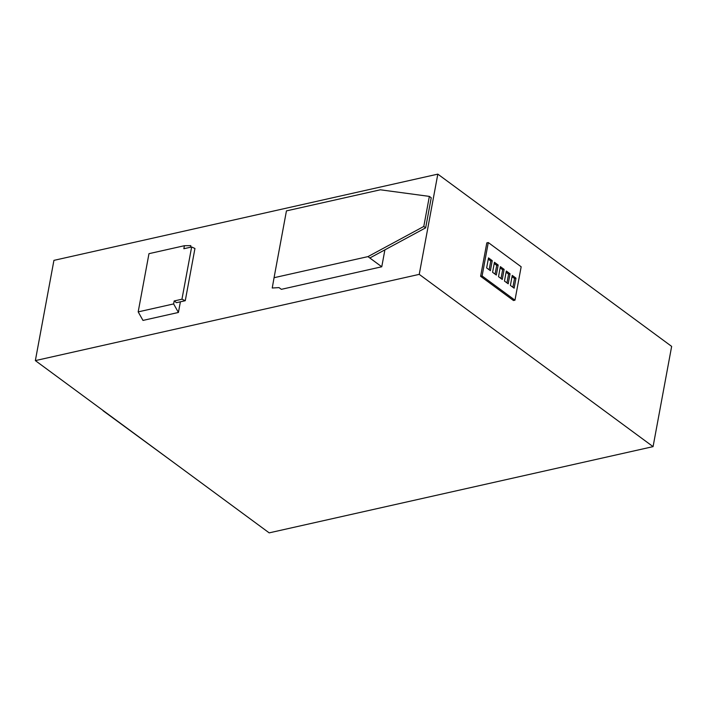 <?xml version="1.0" encoding="UTF-8"?>
<svg xmlns="http://www.w3.org/2000/svg" width="707" height="707" viewBox="0 0 707 707"><rect width="100%" height="100%" fill="white"/><g stroke="black" fill="none" stroke-linecap="round" stroke-linejoin="round"><path stroke-width="1.06" d="M35.35 360.605L53.926 260.37L437.819 174.134L671.65 346.395L653.074 446.63L419.242 274.369L35.35 360.605L269.181 532.866L653.074 446.63M488.272 259.151L490.764 260.989L489.138 269.765M492.24 260.653L490.384 270.675L486.646 267.926L488.502 257.896L492.24 260.653L490.764 260.989M514.97 300.183L521.165 266.769L488.29 242.554L482.094 275.969L514.97 300.183L513.494 300.519L480.619 276.296L482.094 275.969M510.401 285.425L512.257 275.403L515.995 278.16L514.139 288.182L510.401 285.425M512.027 276.649L514.519 278.487L515.995 278.16M514.519 278.487L512.893 287.263M508.2 283.807L504.462 281.05L506.318 271.028L510.056 273.777L508.2 283.807M506.088 272.275L508.58 274.113L506.954 282.888M508.58 274.113L510.056 273.777M500.149 267.9L502.642 269.738L504.118 269.402L502.262 279.433L498.523 276.676L500.379 266.654L504.118 269.402M502.642 269.738L501.016 278.514M494.211 263.525L496.703 265.364L495.077 274.139M498.179 265.028L496.323 275.058L492.585 272.301L494.44 262.27L498.179 265.028L496.703 265.364M274.06 277.71L272.239 288.014L279.018 287.608L281.359 289.331L381.762 266.778L367.967 256.614L274.06 277.71L286.441 210.889L380.348 189.794L429.361 196.396L431.235 197.774L425.658 227.84L369.832 257.993M488.29 242.554L486.814 242.881L480.619 276.296M419.242 274.369L437.819 174.134M173.622 303.922L138.183 311.884L142.982 320.421L178.42 312.459L173.622 303.922L174.169 300.961L181.955 299.211L185.269 300.714L194.946 248.484L191.641 246.982L181.955 299.211M190.51 247.238L190.802 245.629L184.412 245.709L183.847 248.731L191.641 246.982M184.412 245.709L148.974 253.672L138.183 311.884M174.169 300.961L176.511 302.676L185.269 300.714M180.391 301.809L178.42 312.459M174.585 463.173L103.089 410.758M384.9 249.863L381.762 266.778M367.967 256.614L423.785 226.461L429.361 196.396M425.658 227.84L423.785 226.461"/></g></svg>
